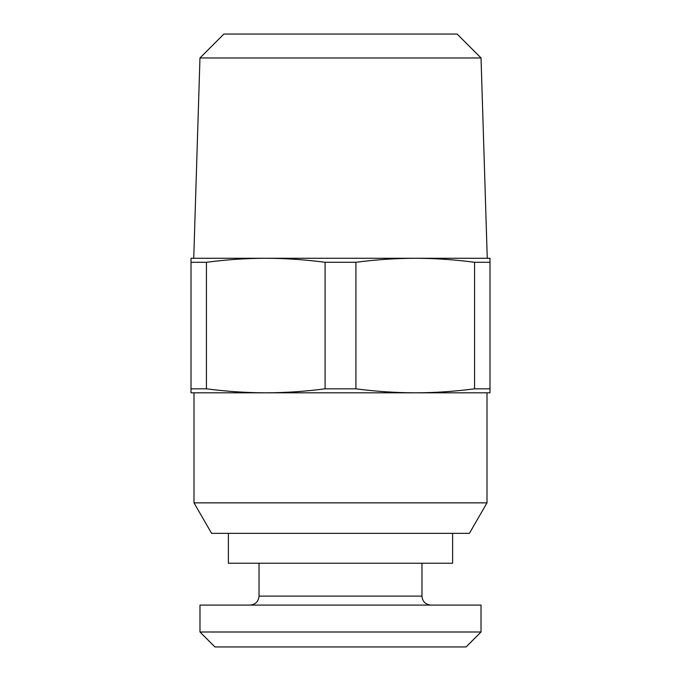 <?xml version="1.0" encoding="UTF-8"?>
<svg xmlns="http://www.w3.org/2000/svg" width="681" height="681" viewBox="0 0 681 681"><rect width="100%" height="100%" fill="white"/><g stroke="black" fill="none" stroke-linecap="round" stroke-linejoin="round"><path stroke-width="1.02" d="M489.988 388.817L489.988 392.818L415.24 392.818C434.836 392.784 454.61 391.447 474.572 388.817L474.572 262.287L489.988 262.287L489.988 388.817L474.572 388.817M474.572 262.287C454.61 259.657 434.836 258.32 415.24 258.278L489.988 258.278L489.988 262.287M191.012 388.817L206.428 388.817L206.428 262.287L191.012 262.287L191.012 392.818L415.24 392.818L265.76 392.818C285.348 392.784 305.122 391.447 325.084 388.817L325.084 262.287L355.916 262.287L355.916 388.817C375.886 391.447 395.67 392.784 415.24 392.818M487 502.859L469.396 533.342L211.604 533.342L194 502.859L487 502.859L487 392.818M452.618 533.342L452.618 563.238L228.382 563.238L228.382 533.342M466.068 646.95L214.932 646.95L199.984 632.002L481.016 632.002L466.068 646.95M199.984 632.002L199.984 605.094L481.016 605.094L481.016 632.002M199.967 57.97L223.879 34.05L457.121 34.05L481.033 57.97L199.967 57.97L193.736 258.278M355.916 262.287C375.886 259.657 395.67 258.32 415.24 258.278L191.012 258.278L191.012 262.287M325.084 388.817L355.916 388.817M325.084 262.287C305.122 259.657 285.348 258.32 265.76 258.278C246.181 258.32 226.407 259.657 206.428 262.287M206.428 388.817C226.407 391.447 246.181 392.784 265.76 392.818M421.973 563.238L421.973 596.122L259.027 596.122C258.55 601.519 255.554 604.515 250.063 605.094M194 502.859L194 392.818M421.973 596.122C422.45 601.519 425.446 604.515 430.937 605.094M259.027 563.238L259.027 596.122M481.033 57.97L487.264 258.278"/></g></svg>

